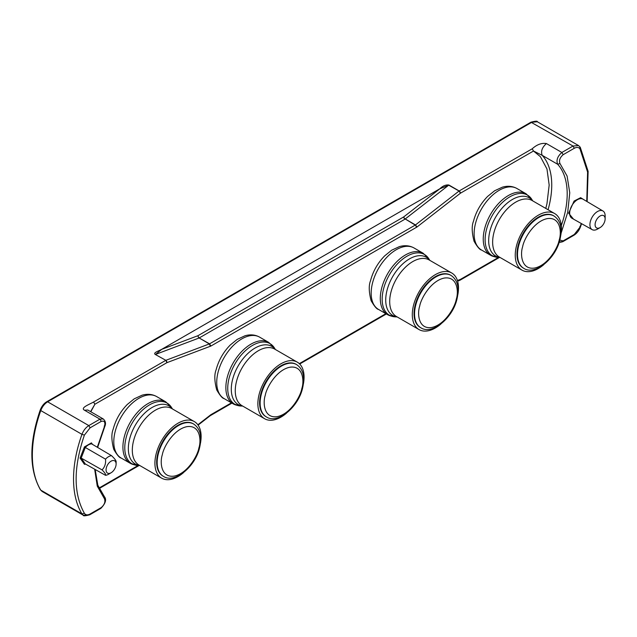 <?xml version="1.0" encoding="UTF-8"?>
<svg xmlns="http://www.w3.org/2000/svg" width="637" height="637" viewBox="0 0 637 637"><rect width="100%" height="100%" fill="white"/><g stroke="black" fill="none" stroke-linecap="round" stroke-linejoin="round"><path stroke-width="0.96" d="M440.892 324.026A32.67 18.863 -60 0 1 427.976 330.834A32.67 18.863 -60 0 1 419.066 329.584A32.67 18.863 -60 0 1 415.778 298.53A32.67 18.863 -60 0 1 442.819 271.744A32.67 18.863 -60 0 1 451.729 272.994A32.67 18.863 -60 0 1 457.836 294.676M450.757 275.28A30.21 17.446 120 0 0 450.502 275.128A30.21 17.446 120 0 0 442.261 273.966A30.21 17.446 120 0 0 417.259 298.737A30.21 17.446 120 0 0 420.293 327.45A30.21 17.446 120 0 0 420.555 327.601M286.467 413.182A32.67 18.863 -60 0 1 273.552 419.99A32.67 18.863 -60 0 1 264.634 418.74A32.67 18.863 -60 0 1 261.353 387.686A32.67 18.863 -60 0 1 288.394 360.9A32.67 18.863 -60 0 1 297.304 362.158A32.67 18.863 -60 0 1 303.411 383.832M296.332 364.436A30.21 17.446 120 0 0 296.078 364.284A30.21 17.446 120 0 0 287.836 363.122A30.21 17.446 120 0 0 262.826 387.893A30.21 17.446 120 0 0 265.868 416.614A30.21 17.446 120 0 0 266.123 416.757M183.512 472.622A32.67 18.863 -60 0 1 170.597 479.43A32.67 18.863 -60 0 1 161.687 478.18A32.67 18.863 -60 0 1 158.398 447.126A32.67 18.863 -60 0 1 185.439 420.34A32.67 18.863 -60 0 1 194.349 421.59A32.67 18.863 -60 0 1 200.456 443.272M193.377 423.876A30.21 17.446 120 0 0 193.122 423.724A30.21 17.446 120 0 0 184.881 422.562A30.21 17.446 120 0 0 159.879 447.333A30.21 17.446 120 0 0 162.913 476.046A30.21 17.446 120 0 0 163.176 476.197M543.847 264.586A32.67 18.863 -60 0 1 530.932 271.394A32.67 18.863 -60 0 1 522.014 270.144A32.67 18.863 -60 0 1 518.733 239.09A32.67 18.863 -60 0 1 545.774 212.304A32.67 18.863 -60 0 1 554.684 213.562A32.67 18.863 -60 0 1 560.783 235.236M523.503 268.161A30.21 17.446 -60 0 1 523.248 268.018A30.21 17.446 -60 0 1 520.206 239.297A30.21 17.446 -60 0 1 545.216 214.526A30.21 17.446 -60 0 1 553.457 215.688A30.21 17.446 -60 0 1 553.712 215.839M548.059 209.732A75.715 43.714 120 0 0 551.746 185.064A75.715 43.714 120 0 0 542.191 155.332L533.495 151.025L540.407 156.67L546.968 168.996L549.174 185.064L546.968 203.673L545.782 208.418M600.15 227.552A7.095 4.101 -60 0 1 595.093 224.678A7.095 4.101 -60 0 1 600.11 215.991A7.095 4.101 -60 0 1 605.126 218.889A7.095 4.101 -60 0 1 605.126 218.937A7.095 4.101 -60 0 1 600.15 227.552L597.602 229.049A10.773 6.219 -60 0 1 592.187 229.646A10.773 6.219 -60 0 1 589.918 224.694A10.773 6.219 -60 0 1 594.639 213.833A10.773 6.219 -60 0 1 602.952 210.99A10.773 6.219 -60 0 1 605.15 215.903A10.773 6.219 -60 0 1 605.15 215.975A10.773 6.219 -60 0 1 605.15 216.054M116.109 464.07A7.095 4.101 -60 0 1 116.109 464.174A7.095 4.101 -60 0 1 111.18 472.71A7.095 4.101 -60 0 1 106.068 469.867A7.095 4.101 -60 0 1 111.085 461.172A7.095 4.101 -60 0 1 116.109 464.07M102.047 469.883C104.794 472.614 105.957 474.43 105.519 475.306L85.294 463.935L81.178 458.075L102.047 469.883C104.81 467.08 105.965 463.505 105.519 459.158A10.765 6.219 120 0 1 111.555 455.678L91.569 443.846A11.02 6.362 120 0 0 85.294 447.469L105.519 459.158M111.18 472.71L108.672 474.207A10.765 6.219 -60 0 1 105.519 475.306M116.109 464.174L116.141 461.745C116.157 460.623 114.628 458.6 111.555 455.678M546.419 143.556L561.866 152.474C557.518 156.32 556.109 160.245 557.638 164.25L542.191 155.332C540.67 151.327 542.079 147.402 546.419 143.556C541.625 142.799 536.887 144.543 532.206 148.795L533.495 151.025L460.463 193.186L459.07 191.028L459.731 191.618L458.959 191.108L415.467 224.941L416.972 227.019L460.463 193.186L460.073 191.928M198.242 337.013L198.011 335.675L198.242 337.013L199.293 337.905L404.981 219.16L448.91 185.025L459.181 190.957L532.206 148.795M198.402 336.941L199.182 337.968L209.565 343.837L210.855 346.066L416.972 227.019M404.081 218.188L403.691 216.93L404.423 218.499L415.467 224.941L416.534 227.313M404.232 218.085L405.084 219.088M498.484 257.428L460.463 279.372L460.073 280.184L460.463 279.372L457.422 280.519M404.423 218.499L415.244 225.084L209.565 343.837L165.851 360.327L166.918 362.66L210.855 346.066M90.812 411.765L94.881 404.256L93.591 402.027L165.628 360.438L166.528 361.402M166.679 361.33L166.918 362.66L94.881 404.256L90.573 411.629M459.731 191.618L459.922 192.032M97.644 447.437L104.779 426.543C106.116 423.573 105.591 421.033 103.21 418.923L99.969 419.154L84.522 410.236C80.007 407.831 89.323 404.463 93.591 402.027M155.364 354.506L165.851 360.327L155.364 354.506C152.601 352.81 158.9 350.923 161.83 349.259L439.841 188.775C442.819 185.869 445.844 184.619 448.91 185.025M165.739 360.375L166.376 360.988M84.522 410.236L87.771 410.013L103.21 418.923M161.854 349.299L198.011 335.675L403.691 216.93L439.849 188.807L448.687 185.176L459.07 191.028M198.553 337.355L199.078 338.008L155.579 354.403L161.83 349.259M101.251 421.376L99.969 419.154L88.814 425.588L90.096 427.817L101.251 421.376C104.508 420.5 105.567 422.227 104.428 426.551L104.197 426.042M88.814 514.752L83.312 515.237C83.057 516.121 85.191 515.986 89.706 514.815L90.096 514.003C87.564 515.333 85.661 515.102 84.387 513.303L81.958 513.9L83.312 515.237L42.13 491.461L40.776 490.132L81.958 513.9A105.567 60.945 -60 0 1 81.958 434.346C83.487 430.429 85.772 427.507 88.814 425.588L47.632 401.812C44.59 403.731 42.305 406.653 40.776 410.57L81.958 434.346L84.387 435.119L90.096 427.817M561.301 225.57A75.715 43.714 -60 0 0 567.193 193.982A75.715 43.714 -60 0 0 557.638 164.25L559.979 163.534C558.84 160.532 559.891 157.586 563.148 154.703L561.866 152.474L573.021 146.032L578.523 145.547L579.869 146.884L580.012 148.97L587.601 172.078L586.757 201.411M537.341 121.771L531.839 122.256L47.632 401.812L46.732 401.748L530.939 122.193C535.43 121.022 537.564 120.879 537.341 121.771L578.523 145.547L580.251 147.251L588.126 171.353L587.131 201.626M94.65 469.19L97.262 486.119L104.428 498.739L104.444 496.741L97.819 485.211L95.176 469.485M97.31 447.238L104.428 426.551M559.214 242.108L561.866 241.638M558.617 241.861C558.705 242.49 560.09 242.442 562.758 241.702L563.148 240.89L559.812 240.069M559.979 163.534L567.097 176.027L569.757 192.78L567.71 212.344L561.141 233.046M563.148 154.703L574.303 148.262C576.843 146.94 578.746 147.171 580.012 148.97M104.428 498.739C105.567 501.741 104.508 504.679 101.251 507.57L100.861 508.374C105.543 503.453 106.737 499.575 104.444 496.741M579.869 226.438L580.012 227.154L574.303 234.448L563.148 240.89M92.484 444.379L91.425 442.874L84.426 446.919L80.079 458.122L84.426 464.309L85.645 464.134M80.079 458.122L81.178 458.075L85.294 447.469L84.426 446.919M91.425 442.874L91.417 443.702M372.502 283.107A35.489 20.488 120 0 0 378.521 309.431C376.841 309.24 374.373 306.333 371.108 300.696C368.847 291.953 368.656 285.288 370.535 280.694C373.011 271.274 377.709 263.009 384.637 255.899L391.62 250.222L399.431 246.607C404.766 245.086 409.631 245.54 414.01 247.96A35.489 20.488 120 0 0 404.328 246.599A35.489 20.488 120 0 0 372.502 283.107M429.816 260.35L428.805 258.741A35.051 20.241 120 0 0 414.91 253.16A35.051 20.241 120 0 0 383.474 289.222A35.051 20.241 120 0 0 395.251 316.852L387.646 314.694A35.489 20.488 120 0 0 391.182 316.048M414.01 247.96L423.135 253.231A35.489 20.488 120 0 0 413.453 251.87A35.489 20.488 120 0 0 381.627 288.37A35.489 20.488 120 0 0 387.646 314.694L378.521 309.431M451.729 272.994L429.123 259.944A32.67 18.863 120 0 0 420.213 258.694A32.67 18.863 120 0 0 390.919 292.295A32.67 18.863 120 0 0 396.461 316.525L419.066 329.584M397.05 316.868A33.594 19.397 -60 0 1 386.978 290.496A33.594 19.397 -60 0 1 417.108 255.939A33.594 19.397 -60 0 1 429.72 260.286M420.81 327.752C431.997 335.365 452.843 318.014 457.016 298.904C459.564 287.669 457.565 279.842 451.02 275.423A30.21 17.446 120 0 0 442.779 274.26A30.21 17.446 120 0 0 415.682 305.338A30.21 17.446 120 0 0 420.81 327.752L420.293 327.45M419.695 306.166C420.77 299.079 430.556 280.933 444.172 278.082C457.621 275.909 458.799 292.025 456.251 299.382C455.168 306.469 445.382 324.615 431.767 327.466C418.326 329.64 417.139 313.523 419.695 306.166M218.069 372.263A35.489 20.488 120 0 0 224.089 398.587C222.417 398.396 219.948 395.489 216.684 389.852C214.422 381.109 214.231 374.445 216.102 369.85C218.587 360.431 223.284 352.165 230.204 345.055L237.195 339.386L245.006 335.763C250.341 334.242 255.198 334.696 259.577 337.116A35.489 20.488 120 0 0 249.895 335.755A35.489 20.488 120 0 0 218.069 372.263M275.391 349.506L274.38 347.898A35.051 20.241 120 0 0 260.485 342.324A35.051 20.241 120 0 0 229.049 378.378A35.051 20.241 120 0 0 240.826 406.008L233.214 403.858A35.489 20.488 120 0 0 236.749 405.212M259.577 337.116L268.703 342.387A35.489 20.488 120 0 0 259.02 341.026A35.489 20.488 120 0 0 227.194 377.534A35.489 20.488 120 0 0 233.214 403.858L224.089 398.587M297.304 362.158L274.698 349.1A32.67 18.863 120 0 0 265.788 347.85A32.67 18.863 120 0 0 236.486 381.452A32.67 18.863 120 0 0 242.028 405.689L264.634 418.74M242.625 406.032A33.594 19.397 -60 0 1 232.553 379.652A33.594 19.397 -60 0 1 262.675 345.103A33.594 19.397 -60 0 1 275.295 349.45M288.346 363.424A30.21 17.446 120 0 0 261.258 394.502A30.21 17.446 120 0 0 266.377 416.909C277.573 424.521 298.411 407.178 302.591 388.06C305.139 376.825 303.14 368.998 296.587 364.579A30.21 17.446 120 0 0 288.346 363.424M265.263 395.322C266.346 388.244 276.132 370.089 289.747 367.246C303.188 365.073 304.375 381.181 301.827 388.538C300.744 395.625 290.958 413.771 277.342 416.622C263.893 418.796 262.715 402.68 265.263 395.322M115.122 431.703A35.489 20.488 120 0 0 121.141 458.027C119.461 457.836 116.993 454.929 113.728 449.292C111.467 440.549 111.276 433.885 113.155 429.29C115.631 419.871 120.329 411.606 127.257 404.495L134.24 398.826L142.051 395.203C147.394 393.682 152.251 394.136 156.63 396.556A35.489 20.488 120 0 0 146.948 395.195A35.489 20.488 120 0 0 115.122 431.703M172.444 408.946L171.425 407.338A35.051 20.241 120 0 0 157.538 401.756A35.051 20.241 120 0 0 126.094 437.818A35.051 20.241 120 0 0 137.871 465.448L130.267 463.298A35.489 20.488 120 0 0 133.802 464.644M156.63 396.556L165.755 401.828A35.489 20.488 120 0 0 156.073 400.466A35.489 20.488 120 0 0 124.247 436.974A35.489 20.488 120 0 0 130.267 463.298L121.141 458.027M194.349 421.59L171.743 408.54A32.67 18.863 120 0 0 162.833 407.29A32.67 18.863 120 0 0 133.539 440.892A32.67 18.863 120 0 0 139.081 465.121L161.687 478.18M139.67 465.472A33.594 19.397 -60 0 1 129.598 439.092A33.594 19.397 -60 0 1 159.728 404.535A33.594 19.397 -60 0 1 172.34 408.882M185.399 422.864A30.21 17.446 120 0 0 158.302 453.934A30.21 17.446 120 0 0 163.43 476.349C174.618 483.961 195.463 466.61 199.636 447.5C202.184 436.265 200.185 428.438 193.64 424.019A30.21 17.446 120 0 0 185.399 422.864M162.316 454.762C163.391 447.676 173.176 429.529 186.792 426.686C200.241 424.505 201.419 440.621 198.871 447.978C197.796 455.065 188.003 473.211 174.387 476.062C160.946 478.236 159.76 462.12 162.316 454.762M475.449 223.667A35.489 20.488 120 0 0 481.468 249.991C479.796 249.8 477.328 246.893 474.063 241.256C471.802 232.513 471.611 225.848 473.482 221.254C475.966 211.834 480.664 203.569 487.584 196.459L494.575 190.789L502.386 187.167C507.721 185.646 512.578 186.1 516.957 188.52A35.489 20.488 120 0 0 507.275 187.159A35.489 20.488 120 0 0 475.449 223.667M532.771 200.91L531.752 199.301A35.051 20.241 120 0 0 517.865 193.728A35.051 20.241 120 0 0 486.429 229.782A35.051 20.241 120 0 0 498.206 257.412L490.594 255.262A35.489 20.488 120 0 0 494.129 256.615M516.957 188.52L526.082 193.791A35.489 20.488 120 0 0 516.4 192.43A35.489 20.488 120 0 0 484.574 228.938A35.489 20.488 120 0 0 490.594 255.262L481.468 249.991M554.684 213.562L532.078 200.504A32.67 18.863 120 0 0 523.16 199.254A32.67 18.863 120 0 0 493.866 232.855A32.67 18.863 120 0 0 499.408 257.093L522.014 270.144M500.005 257.436A33.594 19.397 -60 0 1 489.933 231.056A33.594 19.397 -60 0 1 520.055 196.507A33.594 19.397 -60 0 1 532.667 200.854M545.726 214.828A30.21 17.446 120 0 0 518.637 245.906A30.21 17.446 120 0 0 523.757 268.312C534.953 275.925 555.79 258.582 559.971 239.464C562.519 228.229 560.512 220.402 553.967 215.983A30.21 17.446 120 0 0 545.726 214.828M522.643 246.726C523.725 239.647 533.511 221.493 547.127 218.65C560.568 216.476 561.754 232.585 559.206 239.942C558.123 247.029 548.338 265.175 534.722 268.026C521.273 270.199 520.095 254.083 522.643 246.726M584.503 200.074L580.61 197.685L574.08 201.061L568.642 213.204L573.507 219.128M602.952 210.99L582.998 199.182A11.02 6.362 120 0 0 574.494 202.088A11.02 6.362 120 0 0 569.661 213.204A11.02 6.362 120 0 0 571.978 218.268L592.187 229.646M138.149 465.464L98.934 488.101M231.446 402.831L210.855 414.719L197.868 424.775M385.871 313.675L299.318 363.647M199.182 337.968L209.342 343.94L210.409 346.273M198.107 425.118L210.234 415.69L210.409 415.021M210.321 415.587L210.855 414.719M574.303 148.262L573.021 146.032L530.939 122.193M574.303 234.448L573.913 235.26C576.835 233.429 579.001 230.682 580.418 227.019L581.573 223.667M90.096 514.003L101.251 507.57M40.633 409.854L40.776 410.57A105.567 60.945 120 0 0 40.776 490.132L40.402 489.757C29.079 469.365 29.023 442.771 40.235 409.989C41.811 406.111 43.977 403.372 46.732 401.748M84.387 513.303C73.382 493.595 73.382 467.534 84.387 435.119M581.27 223.499L580.012 227.154M397.154 316.931L395.251 316.852M451.02 275.423L450.502 275.128M242.721 406.088L240.826 406.008M296.587 364.579L296.078 364.284M139.774 465.528L137.871 465.448M193.64 424.019L193.122 423.724M500.101 257.491L498.206 257.412M553.967 215.983L553.457 215.688M605.126 218.937L605.15 215.975M139.097 465.496L99.141 488.563M210.234 415.69L231.948 403.125M386.38 313.969L299.693 364.014M457.605 281.14L459.803 280.312M499.424 257.459L460.137 280.145M440.82 188.369L444.785 186.832M562.758 241.702L573.913 235.26M89.706 514.815L100.861 508.374M42.13 491.461L40.402 489.757M523.757 268.312L523.248 268.018M526.082 193.791L531.752 199.301M163.43 476.349L162.913 476.046M165.755 401.828L171.425 407.338M266.377 416.909L265.868 416.614M268.703 342.387L274.38 347.898M423.135 253.231L428.805 258.741"/></g></svg>
